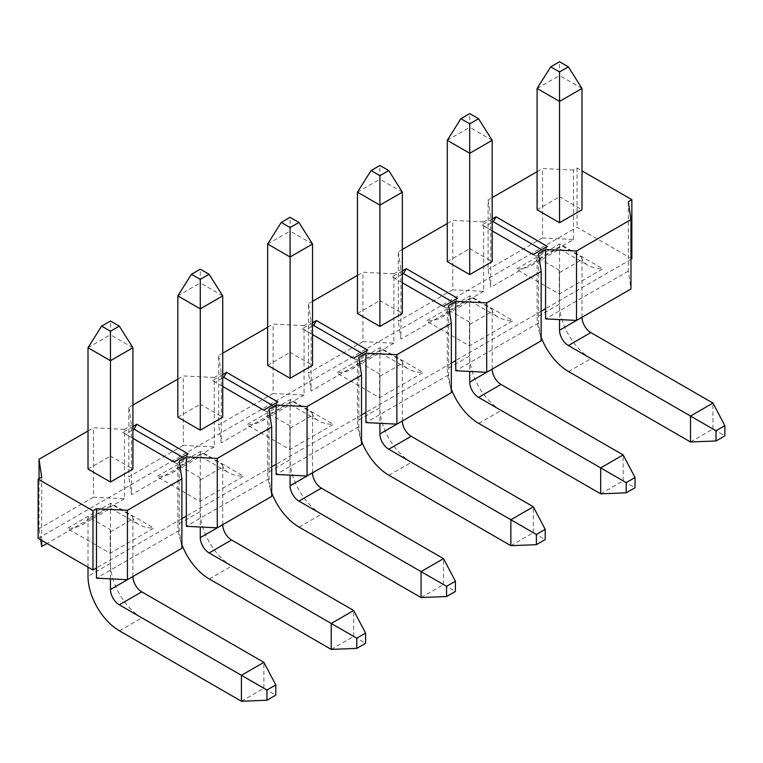 <?xml version="1.0" encoding="UTF-8"?>
<svg xmlns="http://www.w3.org/2000/svg" width="763" height="763" viewBox="0 0 763 763"><rect width="100%" height="100%" fill="white"/><g stroke="black" fill="none" stroke-linecap="round" stroke-linejoin="round"><path stroke-width="0.57" stroke-dasharray="3.81 2.86" d="M110.463 578.859L110.463 531.859L132.915 518.897A15.002 8.66 60 0 1 132.628 516.541L110.749 503.904A15.002 8.66 60 0 1 110.463 505.936L110.463 563.361L88.012 576.332M132.915 576.532L132.915 518.897M88.012 567.138L88.012 518.897A15.002 8.66 -120 0 0 88.289 516.866L110.177 529.503A15.002 8.66 -120 0 0 110.463 531.859M119.476 630.839L141.937 617.877L263.874 688.274L263.874 662.351M141.937 617.877A44.502 25.694 60 0 1 110.463 563.361M132.915 347.728L110.463 334.766L110.463 456.083L132.915 469.045M110.463 505.936L88.012 518.897M88.012 469.045L110.463 456.083M88.012 347.728L110.463 334.766L110.463 321.032M241.423 701.245L263.874 688.274L275.777 695.141M132.628 516.541C133.01 519.632 135.07 522.283 138.809 524.496C142.996 526.832 147.993 528.034 153.811 528.082L110.177 553.28L67.106 528.416L110.749 503.218L153.811 528.082M110.177 529.503L110.177 553.28M110.749 503.904L110.749 503.218M200.278 480.003L222.729 467.042A15.002 8.66 60 0 1 222.453 464.686L200.564 452.049A15.002 8.66 60 0 1 200.278 454.08L200.278 511.506L177.827 524.477L177.827 467.042A15.002 8.66 -120 0 0 178.103 465.02L199.992 477.657A15.002 8.66 -120 0 0 200.278 480.003L200.278 527.004M222.729 524.677L222.729 467.042M177.827 524.477A44.502 25.694 -120 0 0 181.89 544.687M209.291 578.983L231.752 566.022L353.689 636.418L353.689 610.495M231.752 566.022A44.502 25.694 60 0 1 200.278 511.506M222.729 295.872L200.278 282.911L200.278 404.228L222.729 417.189M200.278 454.08L177.827 467.042M177.827 417.189L200.278 404.228M177.827 295.872L200.278 282.911L200.278 269.177M331.237 649.389L353.689 636.418L365.591 643.285M222.453 464.686C222.825 467.776 224.885 470.428 228.623 472.64C232.81 474.977 237.808 476.179 243.626 476.226L199.992 501.425L156.93 476.56L200.564 451.362L243.626 476.226M199.992 477.657L199.992 501.425M200.564 452.049L200.564 451.362M290.093 428.148L312.544 415.186A15.002 8.66 60 0 1 312.267 412.831L290.379 400.194A15.002 8.66 60 0 1 290.093 402.225L290.093 459.65L267.641 472.621L267.641 415.186A15.002 8.66 -120 0 0 267.918 413.164L289.806 425.802A15.002 8.66 -120 0 0 290.093 428.148L290.093 475.149M312.544 472.822L312.544 415.186M267.641 472.621A44.502 25.694 -120 0 0 271.704 492.831M299.106 527.128L321.566 514.167L443.513 584.572L443.513 558.64M321.566 514.167A44.502 25.694 60 0 1 290.093 459.65M312.544 244.026L290.093 231.055L290.093 352.372L312.544 365.334M290.093 402.225L267.641 415.186M267.641 365.334L290.093 352.372M267.641 244.026L290.093 231.055L290.093 217.321M421.052 597.534L443.513 584.572L455.406 591.439M312.267 412.831C312.649 415.921 314.699 418.572 318.448 420.785C322.625 423.122 327.623 424.323 333.441 424.381L289.806 449.569L246.745 424.705L290.379 399.507L333.441 424.381M289.806 425.802L289.806 449.569M290.379 400.194L290.379 399.507M379.907 376.293L402.359 363.331A15.002 8.66 60 0 1 402.082 360.975L380.193 348.338A15.002 8.66 60 0 1 379.907 350.37L379.907 407.804L357.456 420.766L357.456 363.331A15.002 8.66 -120 0 0 357.742 361.309L379.631 373.946A15.002 8.66 -120 0 0 379.907 376.293L379.907 423.293M402.359 420.966L402.359 363.331M357.456 420.766A44.502 25.694 -120 0 0 361.519 440.976M388.93 475.273L411.381 462.311L533.327 532.717L533.327 506.785M411.381 462.311A44.502 25.694 60 0 1 379.907 407.804M402.359 192.171L379.907 179.2L379.907 300.517L402.359 313.479M379.907 350.37L357.456 363.331M357.456 313.479L379.907 300.517M357.456 192.171L379.907 179.2L379.907 165.466M510.867 545.679L533.327 532.717L545.221 539.584M402.082 360.975C402.463 364.065 404.524 366.717 408.262 368.939C412.44 371.276 417.437 372.468 423.265 372.525L379.631 397.714L336.559 372.849L380.193 347.661L423.265 372.525M379.631 373.946L379.631 397.714M380.193 348.338L380.193 347.661M469.722 324.437L492.183 311.476A15.002 8.66 60 0 1 491.897 309.129L470.008 296.492A15.002 8.66 60 0 1 469.722 298.514L469.722 355.949L447.271 368.911L447.271 311.476A15.002 8.66 -120 0 0 447.557 309.454L469.445 322.091A15.002 8.66 -120 0 0 469.722 324.437L469.722 371.438M492.183 369.111L492.183 311.476M447.271 368.911A44.502 25.694 -120 0 0 451.334 389.12M478.744 423.417L501.196 410.456L623.142 480.862L623.142 454.929M501.196 410.456A44.502 25.694 60 0 1 469.722 355.949M492.183 140.316L469.722 127.345L469.722 248.662L492.183 261.623M469.722 298.514L447.271 311.476M447.271 261.623L469.722 248.662M447.271 140.316L469.722 127.345L469.722 113.611M600.681 493.823L623.142 480.862L635.035 487.729M491.897 309.129C492.278 312.21 494.338 314.861 498.077 317.084C502.254 319.42 507.261 320.613 513.079 320.67L469.445 345.858L426.374 320.994L470.008 295.806L513.079 320.67M469.445 322.091L469.445 345.858M470.008 296.492L470.008 295.806M559.537 272.582L581.997 259.62A15.002 8.66 60 0 1 581.711 257.274L559.823 244.637A15.002 8.66 60 0 1 559.537 246.659L559.537 304.094L537.085 317.055L537.085 259.62A15.002 8.66 -120 0 0 537.371 257.598L559.26 270.236A15.002 8.66 -120 0 0 559.537 272.582L559.537 319.583M581.997 317.255L581.997 259.62M537.085 317.055A44.502 25.694 -120 0 0 541.148 337.265M568.559 371.562L591.01 358.6L712.957 429.006L712.957 403.074M591.01 358.6A44.502 25.694 60 0 1 559.537 304.094M581.997 88.46L559.537 75.499L559.537 196.806L581.997 209.768M559.537 246.659L537.085 259.62M537.085 209.768L559.537 196.806M537.085 88.46L559.537 75.499L559.537 61.755M690.505 441.968L712.957 429.006L724.85 435.873M581.711 257.274C582.093 260.355 584.153 263.006 587.891 265.228C592.069 267.565 597.076 268.757 602.894 268.814L559.26 294.003L516.189 269.139L559.823 243.95L602.894 268.814M559.26 270.236L559.26 294.003M559.823 244.637L559.823 243.95M38.15 538.354L573.509 229.272L573.509 170.063L577.047 168.022L581.997 170.883M573.509 170.063L542.569 168.537L542.569 237.942L573.509 239.477L490.762 287.25L488.11 269.387L488.11 199.973L492.183 197.627M537.085 171.694L542.569 168.537M488.11 199.973L490.762 217.837L490.762 287.25M483.694 221.919L452.755 220.383L452.755 289.797L483.694 291.332L483.694 221.919L490.762 217.837M452.755 289.797L398.296 321.242L398.296 251.828L402.359 249.482M447.271 223.549L452.755 220.383M398.296 251.828L400.947 269.692L400.947 339.106L398.296 321.242M393.88 273.774L362.94 272.238L362.94 341.652L393.88 343.188L393.88 273.774L400.947 269.692M362.94 341.652L308.481 373.097L308.481 303.684L312.544 301.337M357.456 275.405L362.94 272.238M308.481 303.684L311.132 321.547L311.132 390.961L308.481 373.097M304.065 325.629L273.116 324.094L273.116 393.508L304.065 395.043L304.065 325.629L311.132 321.547M273.116 393.508L218.666 424.953L218.666 355.539L222.729 353.193M267.641 327.26L273.116 324.094M218.666 355.539L221.318 373.403L221.318 442.807L218.666 424.953M214.241 377.485L183.301 375.949L183.301 445.363L214.241 446.899L214.241 377.485L221.318 373.403M183.301 445.363L128.852 476.799L128.852 407.394L132.915 405.039M177.827 379.116L183.301 375.949M128.852 407.394L131.503 425.258L131.503 494.662L128.852 476.799M124.426 429.34L93.487 427.805L93.487 497.218L124.426 498.754L124.426 429.34L131.503 425.258M88.012 430.971L93.487 427.805M222.729 386.469L212.476 380.546L222.729 374.623M402.359 270.913L392.106 276.835L402.359 282.758M492.183 219.057L481.92 224.98L492.183 230.903M312.544 322.768L302.291 328.691L312.544 334.614M132.915 426.479L122.662 432.402L132.915 438.315M122.662 432.402L125.494 434.033L132.915 429.741M188.079 453.832L185.247 458.735L176.758 463.637L173.935 461.996M176.758 463.637L125.494 434.033M182.424 457.104L185.247 458.735M573.509 239.477L573.509 229.272L577.047 227.231L631.85 258.867M630.972 259.382L545.574 308.681M541.148 311.237L455.759 360.537M451.334 363.093L365.944 412.392M361.519 414.948L276.13 464.247M271.704 466.803L186.315 516.103M181.89 518.649L96.491 567.958M179.238 460.976L179.238 530.39L181.89 548.254M269.053 409.13L269.053 478.535L271.704 496.398M269.053 478.535L186.315 526.308M214.241 446.899L131.503 494.662M178.103 465.02C177.731 468.101 175.671 470.752 171.933 472.974C167.746 475.311 162.748 476.503 156.93 476.56M93.487 497.218L39.037 528.654L39.037 478.639M40.687 539.822L39.037 528.654M41.688 540.395L41.688 477.104M179.238 530.39L96.491 578.163M124.426 498.754L46.991 543.456M88.289 516.866C87.907 519.956 85.847 522.607 82.108 524.82C77.931 527.166 72.933 528.358 67.106 528.416M302.291 328.691L305.124 330.322L312.544 326.039M367.709 350.122L364.876 355.024L356.397 359.926L353.565 358.295M356.397 359.926L305.124 330.322M362.053 353.393L364.876 355.024M358.868 357.275L358.868 426.679L361.519 444.543M448.682 305.419L448.682 374.833L451.334 392.697M448.682 374.833L365.944 422.597M393.88 343.188L311.132 390.961M357.742 361.309C357.361 364.39 355.3 367.041 351.562 369.263C347.375 371.6 342.377 372.792 336.559 372.849M358.868 426.679L276.13 474.452M304.065 395.043L221.318 442.807M267.918 413.164C267.546 416.245 265.486 418.897 261.747 421.119C257.56 423.455 252.563 424.648 246.745 424.705M481.92 224.98L484.753 226.611L492.183 222.329M547.338 246.42L544.515 251.313L536.027 256.215L533.194 254.584M536.027 256.215L484.753 226.611M541.682 249.682L544.515 251.313M577.047 168.022L577.047 227.231M542.569 237.942L488.11 269.387M538.497 253.564L538.497 322.978L541.148 340.842M628.311 201.709L628.311 271.123L630.972 288.986M628.311 271.123L545.574 318.896M537.371 257.598C536.99 260.688 534.93 263.34 531.191 265.553C527.004 267.889 522.006 269.081 516.189 269.139M538.497 322.978L455.759 370.742M483.694 291.332L400.947 339.106M447.557 309.454C447.175 312.534 445.115 315.186 441.376 317.408C437.189 319.745 432.192 320.937 426.374 320.994M222.729 377.895L215.309 382.177L266.583 411.782L275.061 406.879L272.238 405.248M212.476 380.546L215.309 382.177M275.061 406.879L277.894 401.977M266.583 411.782L263.75 410.151M402.359 274.184L394.938 278.466L446.212 308.071L454.7 303.169L451.868 301.538M392.106 276.835L394.938 278.466M454.7 303.169L457.523 298.276M446.212 308.071L443.379 306.44M82.108 524.82L110.749 508.292L138.809 524.496M171.933 472.974L200.564 456.436L228.623 472.64M261.747 421.119L290.379 404.581L318.448 420.785M351.562 369.263L380.193 352.735L408.262 368.939M441.376 317.408L470.008 300.88L498.077 317.084M531.191 265.553L559.823 249.024L587.891 265.228"/><path stroke-width="1.14" d="M110.463 589.494L132.915 576.532A12.504 7.22 -120 0 0 141.756 591.84L119.305 604.811A12.504 7.22 60 0 1 110.463 589.494L110.463 578.859M119.305 604.811L241.423 675.312L241.423 701.245L119.476 630.839A44.502 25.694 -120 0 1 88.012 576.332L88.012 567.138M263.874 662.351L275.777 684.936L266.936 690.038L241.423 675.312L263.874 662.351L141.756 591.84M110.463 482.006L132.915 469.045L132.915 347.728L110.463 360.699L110.463 482.006L88.012 469.045L88.012 347.728L110.463 360.699L110.463 331.237L101.622 326.135L88.012 347.728M101.622 326.135L110.463 321.032L119.305 326.135L110.463 331.237M119.305 326.135L132.915 347.728M275.777 684.936L275.777 695.141L266.936 700.243L266.936 690.038M266.936 700.243L241.423 701.245M200.278 537.638L222.729 524.677A12.504 7.22 -120 0 0 231.571 539.985L209.119 552.956A12.504 7.22 60 0 1 200.278 537.638L200.278 527.004M181.89 544.687A44.502 25.694 -120 0 0 209.291 578.983L331.237 649.389L331.237 623.457L353.689 610.495L231.571 539.985M209.119 552.956L356.75 638.183L365.591 633.08L365.591 643.285L356.75 648.397L356.75 638.183M200.278 430.151L222.729 417.189L222.729 295.872L200.278 308.843L200.278 430.151L177.827 417.189L177.827 295.872L200.278 308.843L200.278 279.382L191.437 274.279L177.827 295.872M191.437 274.279L200.278 269.177L209.119 274.279L200.278 279.382M209.119 274.279L222.729 295.872M356.75 648.397L331.237 649.389M353.689 610.495L365.591 633.08M290.093 485.783L312.544 472.822A12.504 7.22 -120 0 0 321.385 488.139L298.934 501.1A12.504 7.22 60 0 1 290.093 485.783L290.093 475.149M271.704 492.831A44.502 25.694 -120 0 0 299.106 527.128L421.052 597.534L421.052 571.601L443.513 558.64L321.385 488.139M298.934 501.1L446.565 586.327L455.406 581.225L455.406 591.439L446.565 596.542L446.565 586.327M290.093 378.295L312.544 365.334L312.544 244.026L290.093 256.988L290.093 378.295L267.641 365.334L267.641 244.026L290.093 256.988L290.093 227.527L281.251 222.424L267.641 244.026M281.251 222.424L290.093 217.321L298.934 222.424L290.093 227.527M298.934 222.424L312.544 244.026M446.565 596.542L421.052 597.534M443.513 558.64L455.406 581.225M379.907 433.928L402.359 420.966A12.504 7.22 -120 0 0 411.2 436.283L388.749 449.245A12.504 7.22 60 0 1 379.907 433.928L379.907 423.293M361.519 440.976A44.502 25.694 -120 0 0 388.93 475.273L510.867 545.679L510.867 519.746L533.327 506.785L411.2 436.283M388.749 449.245L536.379 534.472L545.221 529.369L545.221 539.584L536.379 544.687L536.379 534.472M379.907 326.44L402.359 313.479L402.359 192.171L379.907 205.133L379.907 326.44L357.456 313.479L357.456 192.171L379.907 205.133L379.907 175.681L371.066 170.569L357.456 192.171M371.066 170.569L379.907 165.466L388.749 170.569L379.907 175.681M388.749 170.569L402.359 192.171M536.379 544.687L510.867 545.679M533.327 506.785L545.221 529.369M469.722 382.082L492.183 369.111A12.504 7.22 -120 0 0 501.014 384.428L478.563 397.389A12.504 7.22 60 0 1 469.722 382.082L469.722 371.438M451.334 389.12A44.502 25.694 -120 0 0 478.744 423.417L600.681 493.823L600.681 467.891L623.142 454.929L501.014 384.428M478.563 397.389L626.194 482.626L635.035 477.514L635.035 487.729L626.194 492.831L626.194 482.626M469.722 274.594L492.183 261.623L492.183 140.316L469.722 153.277L469.722 274.594L447.271 261.623L447.271 140.316L469.722 153.277L469.722 123.825L460.881 118.713L447.271 140.316M460.881 118.713L469.722 113.611L478.563 118.713L469.722 123.825M478.563 118.713L492.183 140.316M626.194 492.831L600.681 493.823M623.142 454.929L635.035 477.514M559.537 330.226L581.997 317.255A12.504 7.22 -120 0 0 590.839 332.573L568.378 345.534A12.504 7.22 60 0 1 559.537 330.226L559.537 319.583M541.148 337.265A44.502 25.694 -120 0 0 568.559 371.562L690.505 441.968L690.505 416.045L712.957 403.074L590.839 332.573M568.378 345.534L716.009 430.771L724.85 425.668L724.85 435.873L716.009 440.976L716.009 430.771M559.537 222.739L581.997 209.768L581.997 88.46L559.537 101.422L559.537 222.739L537.085 209.768L537.085 88.46L559.537 101.422L559.537 71.97L550.695 66.867L537.085 88.46M550.695 66.867L559.537 61.755L568.378 66.867L559.537 71.97M568.378 66.867L581.997 88.46M716.009 440.976L690.505 441.968M712.957 403.074L724.85 425.668M276.13 405.039L307.069 406.574L307.069 475.988L276.13 474.452L276.13 405.039L269.053 409.13L271.704 426.984L217.255 458.429L217.255 527.843L186.315 526.308L186.315 516.103L181.89 518.649M307.069 475.988L361.519 444.543L361.519 375.138L307.069 406.574M361.519 375.138L358.868 357.275L365.944 353.193L396.884 354.719L396.884 424.133L365.944 422.597L365.944 412.392L361.519 414.948M396.884 424.133L451.334 392.697L451.334 323.283L396.884 354.719M451.334 323.283L448.682 305.419L455.759 301.337L486.699 302.863L486.699 372.277L455.759 370.742L455.759 360.537L451.334 363.093M486.699 372.277L541.148 340.842L541.148 271.428L486.699 302.863M541.148 271.428L538.497 253.564L545.574 249.482L576.513 251.008L576.513 320.422L545.574 318.896L545.574 308.681L541.148 311.237M576.513 320.422L630.972 288.986L630.972 219.572L576.513 251.008M630.972 219.572L628.311 201.709L631.85 199.668L631.85 258.867L630.972 259.382M581.997 170.883L631.85 199.668M492.183 197.627L537.085 171.694M402.359 249.482L447.271 223.549M312.544 301.337L357.456 275.405M222.729 353.193L267.641 327.26M132.915 405.039L177.827 379.116M39.037 478.639L39.037 459.25L88.012 430.971M39.037 459.25L41.688 477.104L38.15 479.154L38.15 538.354L92.962 569.999L96.491 567.958L96.491 508.749L92.962 510.79L38.15 479.154M96.491 508.749L127.431 510.285L127.431 579.699L96.491 578.163L96.491 567.958M127.431 579.699L181.89 548.254L181.89 478.84L127.431 510.285M181.89 478.84L179.238 460.976L186.315 456.894L217.255 458.429M222.729 374.623L226.621 372.382L277.894 401.977L263.75 410.151L222.729 386.469M451.868 301.538L403.427 273.574L406.25 268.671L402.359 270.913M406.25 268.671L457.523 298.276L443.379 306.44L402.359 282.758M492.183 230.903L533.194 254.584L547.338 246.42L496.064 216.816L492.183 219.057M312.544 334.614L353.565 358.295L367.709 350.122L316.435 320.527L312.544 322.768M132.915 438.315L173.935 461.996L188.079 453.832L136.806 424.238L132.915 426.479M132.915 429.741L133.973 429.13L136.806 424.238M133.973 429.13L182.424 457.104M276.13 464.247L271.704 466.803M186.315 516.103L186.315 456.894M271.704 426.984L271.704 496.398L217.255 527.843M46.991 543.456L41.688 546.518L40.687 539.822M41.688 546.518L41.688 540.395M92.962 510.79L92.962 569.999M312.544 326.039L313.612 325.419L316.435 320.527M313.612 325.419L362.053 353.393M365.944 412.392L365.944 353.193M455.759 360.537L455.759 301.337M492.183 222.329L493.241 221.718L496.064 216.816M493.241 221.718L541.682 249.682M545.574 308.681L545.574 249.482M272.238 405.248L223.788 377.275L222.729 377.895M223.788 377.275L226.621 372.382M403.427 273.574L402.359 274.184"/></g></svg>
